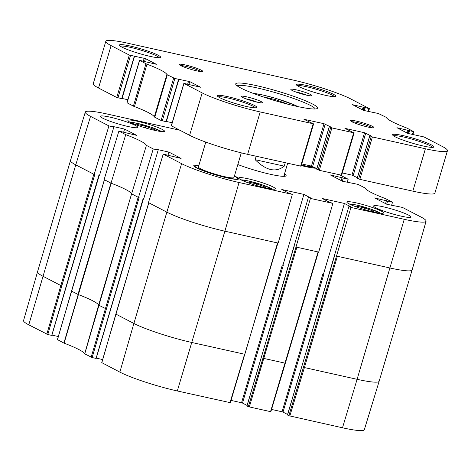 <?xml version="1.0" encoding="UTF-8"?>
<svg xmlns="http://www.w3.org/2000/svg" width="471" height="471" viewBox="0 0 471 471"><rect width="100%" height="100%" fill="white"/><g stroke="black" fill="none" stroke-linecap="round" stroke-linejoin="round"><path stroke-width="0.71" d="M61.813 285.85L94.777 174.553L93.811 174.235L60.841 285.538L42.802 276.165A44.521 5.134 -163.5 0 1 37.515 271.861L23.55 320.574A44.074 5.081 16.5 0 0 28.784 324.837L47.795 334.522L61.813 285.85L60.841 285.538L46.829 334.204M289.824 416.046L304.419 367.568L303.454 367.25L288.858 415.728L342.499 427.786A44.074 5.081 16.5 0 0 364.336 429.705L379.155 381.251A44.521 5.134 -163.5 0 1 379.155 381.251A44.521 5.134 -163.5 0 1 357.095 379.308L404.248 219.315A44.074 5.081 -163.5 0 0 426.09 221.229A44.074 5.081 -163.5 0 0 420.862 216.966L402.469 207.423L386.821 204.267L374.622 197.932L392.502 202.247L385.655 198.691A50.527 5.829 16.5 0 1 364.984 187.958L358.131 184.402L342.482 181.247L330.283 174.912L348.169 179.227L347.28 182.312M343.241 178.132L342.34 181.17M288.858 415.728L287.516 415.033L348.923 206.386L350.954 207.44L303.454 367.25M287.575 414.462L283.012 412.096L323.83 274.293L322.865 273.975L282.047 411.778L283.012 412.096M282.047 411.778L271.567 409.44M285.379 363.223L262.936 358.225L248.341 406.703L270.778 411.701M248.341 406.703L246.998 406.002L308.405 197.355L310.43 198.409L262.936 358.225M247.057 405.437L242.494 403.064L283.312 265.261L282.347 264.949L241.529 402.746L242.494 403.064M241.529 402.746L231.049 400.415M101.842 362.67L119.864 372.119A44.074 5.081 16.5 0 0 177.308 390.971L230.26 402.67M102.637 359.55L96.255 358.125M95.807 358.36L92.133 357.542L139.116 197.573L138.492 197.431L153.258 148.93L158.185 150.031L143.79 198.615L143.172 198.474L96.09 358.319M57.503 339.65L64.121 343.165A50.527 5.829 -163.5 0 1 84.65 353.821L92.133 357.542M58.298 336.529L51.916 335.111M94.159 174.411L108.919 125.91L113.847 127.011L99.458 175.595L98.833 175.453L51.751 335.299M51.474 335.34L47.795 334.522M244.861 354.198L277.549 242.936L278.173 243.071L292.356 194.382L288.299 192.88L281.77 189.489L303.901 194.417L282.971 265.085L282.347 264.949M113.847 127.011L112.728 126.428L124.574 129.072L136.773 135.407L118.886 131.085L104.126 179.586L104.468 179.769L71.521 290.984M124.574 129.072L123.661 132.151M158.185 150.031L157.067 149.448L168.912 152.092L168 155.171M168.912 152.092L181.111 158.421L163.225 154.105L148.459 202.607L148.807 202.783L115.86 314.004M270.501 411.742L318.066 251.961L318.69 252.103L332.873 203.413L328.823 201.906L322.288 198.515L344.419 203.448L350.948 206.84L348.923 206.386M344.419 203.448L323.489 274.116L322.865 273.975M323.83 274.293L323.489 274.116M397.548 206.322L397.453 206.634M386.461 200.569L385.561 203.613M353.209 183.307L353.115 183.613M108.919 125.91L90.532 116.366A44.074 5.081 -163.5 0 1 85.304 112.092A44.074 5.081 -163.5 0 1 107.147 114.017L179.798 130.208M84.739 353.886L131.597 193.852L146.41 145.374A50.527 5.829 16.5 0 0 125.739 134.641L118.886 131.085M131.597 193.852A50.085 5.776 16.5 0 0 131.592 193.828A50.085 5.776 16.5 0 0 111.156 183.219A50.085 5.776 16.5 0 0 111.021 183.166L125.739 134.641M292.356 194.382L239.056 182.507A44.074 5.081 -163.5 0 1 181.618 163.655L163.225 154.105M342.499 427.786L357.095 379.308L304.419 367.568L337.389 256.271L336.765 256.13M404.248 219.315L350.954 207.44M111.021 183.166L104.468 179.769M387.58 201.146L386.679 204.19M392.502 202.247L391.613 205.332M138.492 197.431L131.68 193.893M153.258 148.93L146.41 145.374M249.306 407.015L296.871 247.24L296.247 247.098M332.873 203.413L310.43 198.409M303.901 194.417L310.43 197.808L308.405 197.355M283.312 265.261L282.971 265.085M339.797 174.882L348.169 179.227M342.123 177.549L341.222 180.593M128.124 126.522A19.476 2.249 -163.5 0 1 109.325 120.982A19.476 2.249 -163.5 0 1 100.423 116.308A19.476 2.249 -163.5 0 1 119.734 119.687A19.476 2.249 -163.5 0 1 137.773 127.37A19.476 2.249 -163.5 0 1 128.124 126.522M401.316 216.177A19.476 2.249 -163.5 0 1 382.517 210.637A19.476 2.249 -163.5 0 1 373.621 205.962A19.476 2.249 -163.5 0 1 392.932 209.342A19.476 2.249 -163.5 0 1 410.971 217.025A19.476 2.249 -163.5 0 1 401.316 216.177M198.874 165.409A23.373 2.696 16.5 0 0 193.846 165.957A23.373 2.696 16.5 0 0 227.022 177.873A23.373 2.696 16.5 0 0 238.367 179.145A23.373 2.696 16.5 0 0 234.446 175.948M155.047 130.438A19.105 2.202 -163.5 0 1 136.608 124.998A19.105 2.202 -163.5 0 1 127.876 120.417A19.105 2.202 -163.5 0 1 146.822 123.732A19.105 2.202 -163.5 0 1 164.514 131.268A19.105 2.202 -163.5 0 1 155.047 130.438M265.891 187.988A19.105 2.202 -163.5 0 1 247.452 182.548A19.105 2.202 -163.5 0 1 238.726 177.967A19.105 2.202 -163.5 0 1 257.666 181.276A19.105 2.202 -163.5 0 1 275.364 188.818A19.105 2.202 -163.5 0 1 265.891 187.988M374.045 212.085A19.105 2.202 -163.5 0 1 355.605 206.651A19.105 2.202 -163.5 0 1 346.874 202.065A19.105 2.202 -163.5 0 1 365.82 205.38A19.105 2.202 -163.5 0 1 383.512 212.916A19.105 2.202 -163.5 0 1 374.045 212.085M301.269 165.562A23.373 2.696 16.5 0 0 306.026 166.705A23.373 2.696 16.5 0 0 315.964 168.206M237.826 164.538A31.722 3.656 16.5 0 0 270.389 174.294A31.722 3.656 16.5 0 0 285.785 176.024A31.722 3.656 16.5 0 0 284.519 173.858M136.767 125.056L136.861 124.373L145.892 126.387L154.653 129.607L154.559 130.326M154.653 129.607L154.447 130.302M145.892 126.387L145.439 127.918M247.616 182.607L247.705 181.918L256.742 183.931L265.497 187.158L265.403 187.876M265.497 187.158L265.297 187.852M256.742 183.931L256.289 185.462M355.764 206.71L355.858 206.021L364.89 208.035L373.65 211.261L373.556 211.979M373.65 211.261L373.444 211.95M364.89 208.035L364.436 209.566M284.084 175.33A30.609 3.532 -163.5 0 1 284.743 176.284M285.249 162.725L284.231 166.163C275.871 172.775 266.18 170.62 255.158 159.687L256.177 156.248M284.231 166.163L255.158 159.687M315.287 167.853A22.261 2.567 -163.5 0 1 305.508 166.434A22.261 2.567 -163.5 0 1 301.31 165.433M312.785 166.557A18.552 2.137 -163.5 0 1 303.789 165.545A18.552 2.137 -163.5 0 1 301.44 164.991M234.381 176.16A22.261 2.567 -163.5 0 1 237.537 178.574A22.261 2.567 -163.5 0 1 226.504 177.602A22.261 2.567 -163.5 0 1 205.026 171.273A22.261 2.567 -163.5 0 1 194.853 165.927A22.261 2.567 -163.5 0 1 198.815 165.621M241.287 152.851L233.981 177.52A18.552 2.137 -163.5 0 1 224.791 176.713A18.552 2.137 -163.5 0 1 206.887 171.432A18.552 2.137 -163.5 0 1 198.409 166.981L205.786 142.083M122.054 98.451L127.835 99.74M105.81 41.307A44.521 5.134 -163.5 0 1 127.871 43.244L293.062 80.052A44.521 5.134 -163.5 0 1 351.083 99.098L369.411 108.642L352.567 104.686L363.506 110.397L378.401 113.511L385.955 117.202A3.709 0.43 -163.5 0 1 386.391 117.514A50.085 5.776 16.5 0 0 406.261 127.829A3.709 0.43 -163.5 0 1 407.297 128.283L413.75 131.662L396.906 127.706L407.845 133.417L423.947 136.926L442.169 146.387A44.521 5.134 -163.5 0 1 447.45 150.696A44.521 5.134 -163.5 0 1 425.39 148.759L372.402 136.949L369.753 135.783L371.331 136.025L364.536 132.728L344.902 128.347L353.703 132.781L331.884 127.918L329.235 126.758L330.813 126.993L324.019 123.696L303.919 119.281L313.186 123.755L260.198 111.945A44.521 5.134 -163.5 0 1 202.171 92.905L183.849 83.355L200.581 87.223L189.754 81.607L174.853 78.486L167.305 74.801A3.709 0.43 -163.5 0 1 166.869 74.483A50.085 5.776 16.5 0 0 146.999 64.168A3.709 0.43 -163.5 0 1 145.963 63.72L139.51 60.335L156.348 64.297L145.415 58.587L129.307 55.072L111.091 45.616A44.521 5.134 -163.5 0 1 105.81 41.307L93.246 83.708A44.521 5.134 16.5 0 0 98.533 88.018L116.749 97.473L121.907 98.674M357.277 178.173L359.844 179.351L412.826 191.155A44.521 5.134 16.5 0 0 434.892 193.092L447.45 150.696M342.27 172.963L351.972 175.124L357.342 177.679M316.759 169.148L319.326 170.319L341.599 175.224L354.163 132.822M301.752 163.932L311.455 166.098L316.824 168.653M183.849 83.355L171.285 125.757L189.613 135.307A44.521 5.134 16.5 0 0 247.64 154.347L301.081 166.192L313.645 123.791M166.393 121.471L172.174 122.76M139.51 60.335L126.952 102.737L133.399 106.116A3.709 0.43 16.5 0 0 134.435 106.57A50.085 5.776 -163.5 0 1 154.311 116.885A3.709 0.43 16.5 0 0 154.747 117.202L161.088 120.494L166.245 121.695M120.364 46.217A20.406 2.355 -163.5 0 1 140.387 49.979A20.406 2.355 -163.5 0 1 159.227 57.727M150.002 56.349A21.519 2.479 16.5 0 0 160.44 57.521A21.519 2.479 16.5 0 0 140.735 48.796A21.519 2.479 16.5 0 0 119.457 45.381A21.519 2.479 16.5 0 0 150.002 56.349M393.556 135.872A20.406 2.355 -163.5 0 1 413.579 139.628A20.406 2.355 -163.5 0 1 432.425 147.382M423.193 146.004A21.519 2.479 16.5 0 0 433.638 147.176A21.519 2.479 16.5 0 0 413.932 138.445A21.519 2.479 16.5 0 0 392.655 135.036A21.519 2.479 16.5 0 0 423.193 146.004M180.693 65.587A11.127 1.283 -163.5 0 1 191.096 67.742A11.127 1.283 -163.5 0 1 200.993 71.598M196.713 70.856A12.24 1.413 16.5 0 0 202.66 71.527A12.24 1.413 16.5 0 0 191.444 66.558A12.24 1.413 16.5 0 0 179.339 64.615A12.24 1.413 16.5 0 0 196.713 70.856M351.861 121.759A11.127 1.283 -163.5 0 1 362.264 123.914A11.127 1.283 -163.5 0 1 372.161 127.771M367.886 127.029A12.24 1.413 16.5 0 0 373.827 127.694A12.24 1.413 16.5 0 0 362.617 122.731A12.24 1.413 16.5 0 0 350.506 120.788A12.24 1.413 16.5 0 0 367.886 127.029M306.462 95.142A10.974 1.266 16.5 0 0 311.79 95.737A10.974 1.266 16.5 0 0 301.74 91.286A10.974 1.266 16.5 0 0 290.884 89.549A10.974 1.266 16.5 0 0 306.462 95.142M246.669 106.534A20.589 2.373 16.5 0 0 256.66 107.659A20.589 2.373 16.5 0 0 237.802 99.304A20.589 2.373 16.5 0 0 217.443 96.043A20.589 2.373 16.5 0 0 246.669 106.534M325.667 95.366A20.589 2.373 16.5 0 0 335.658 96.49A20.589 2.373 16.5 0 0 316.806 88.142A20.589 2.373 16.5 0 0 296.442 84.874A20.589 2.373 16.5 0 0 325.667 95.366M296.394 106.263A42.661 4.922 16.5 0 0 317.095 108.583A42.661 4.922 16.5 0 0 278.025 91.28A42.661 4.922 16.5 0 0 235.836 84.515A42.661 4.922 16.5 0 0 296.394 106.263M256.966 102.136A10.974 1.266 16.5 0 0 262.288 102.737A10.974 1.266 16.5 0 0 252.238 98.286A10.974 1.266 16.5 0 0 241.387 96.543A10.974 1.266 16.5 0 0 256.966 102.136M297.372 85.716A19.476 2.249 -163.5 0 1 316.453 89.319A19.476 2.249 -163.5 0 1 334.422 96.69M218.373 96.885A19.476 2.249 -163.5 0 1 237.455 100.488A19.476 2.249 -163.5 0 1 255.417 107.859M237.196 85.863A40.806 4.704 -163.5 0 1 277.443 93.252A40.806 4.704 -163.5 0 1 315.223 108.978M262.765 96.779L275.341 99.581L287.657 104.109M275.023 100.659L275.341 99.581M295.276 91.792A9.12 1.054 -163.5 0 1 306.886 95.23M245.774 98.792A9.12 1.054 -163.5 0 1 257.384 102.231M93.811 174.235L75.766 164.868L28.784 324.837M37.515 271.861A44.521 5.134 -163.5 0 1 37.515 271.855L70.485 160.558A44.521 5.134 -163.5 0 1 70.485 160.552A44.521 5.134 -163.5 0 0 75.766 164.868L90.532 116.366M101.818 362.752L115.837 314.086L133.882 323.453L119.864 372.119M106.152 308.87L98.622 305.131A50.085 5.776 16.5 0 0 78.186 294.522L63.909 343.071M131.592 193.828L98.622 305.131L84.65 353.821M64.121 343.165L111.156 183.219M229.983 402.711L244.579 354.233L191.903 342.499A44.521 5.134 -163.5 0 1 133.882 323.453L166.852 212.156L148.807 202.783M277.549 242.936L224.873 231.196L177.308 390.971M57.48 339.732L71.498 291.066L77.974 294.428L110.938 183.125M138.15 197.255L91.162 357.224M239.056 182.507L224.873 231.196A44.521 5.134 -163.5 0 1 166.852 212.156L181.618 163.655M318.066 251.961L296.871 247.24M379.155 381.245L412.125 269.942A44.521 5.134 -163.5 0 1 390.065 268.005L337.389 256.271M130.202 122.295A17.439 2.014 -163.5 0 1 137.597 123.414A17.439 2.014 -163.5 0 1 161.541 131.58M241.052 179.845A17.439 2.014 -163.5 0 1 248.441 180.964A17.439 2.014 -163.5 0 1 272.385 189.124M349.199 203.943A17.439 2.014 -163.5 0 1 356.594 205.068A17.439 2.014 -163.5 0 1 380.539 213.228M127.058 102.825L139.622 60.423M133.399 106.116L145.963 63.72M134.435 106.57L146.999 64.168M154.311 116.885L166.869 74.483M154.747 117.202L167.305 74.801M161.088 120.494L173.646 78.092M162.295 120.888L174.853 78.486M166.033 121.724L178.597 79.322M187.67 84.144L188.541 81.206M188.889 84.527L189.754 81.607M171.397 125.845L183.955 83.444M189.613 135.307L202.171 92.905M247.64 154.347L260.198 111.945M300.622 166.151L313.186 123.755M311.455 166.098L324.019 123.696M312.667 166.493L325.226 124.091M316.742 169.207L329.3 126.811M318.113 169.925L330.677 127.523M319.326 170.319L331.884 127.918M341.139 175.183L353.703 132.781M351.972 175.124L364.536 132.728M353.185 175.524L365.743 133.122M357.259 178.238L369.817 135.836M358.631 178.951L371.195 136.555M359.844 179.351L372.402 136.949M412.826 191.155L425.39 148.759M406.667 132.804L407.497 130.002M407.356 133.163L408.222 130.237M407.963 133.47L408.822 130.549M408.681 133.717L409.546 130.791M412.419 134.559L413.291 131.621M362.329 109.784L363.159 106.982M363.017 110.143L363.883 107.217M363.624 110.45L364.483 107.529M364.342 110.697L365.213 107.771M368.081 111.539L368.952 108.601M98.533 88.018L111.091 45.616M116.749 97.473L129.307 55.072M117.956 97.868L130.52 55.472M121.701 98.704L134.259 56.302M143.337 61.124L144.203 58.186M144.55 61.507L145.415 58.587M253.374 93.435A25.97 2.997 -163.5 0 1 263.03 95.054A25.97 2.997 -163.5 0 1 297.531 106.511M104.379 179.692L57.391 339.662M99.187 175.536L51.839 335.37M143.525 198.556L96.178 358.39M148.718 202.713L101.73 362.682M294.263 246.068L246.91 405.931M230.348 402.746L277.914 242.965M270.866 411.772L318.431 251.997M334.781 255.099L287.428 414.963M85.304 112.092L70.485 160.552M426.09 221.229L412.125 269.942M161.618 131.586L150.85 127.123L137.55 123.396L130.137 122.26M272.468 189.136L261.693 184.667L248.394 180.946L240.981 179.81M380.615 213.233L369.847 208.771L356.547 205.05L349.135 203.908M287.657 163.266L283.789 176.337M194.853 165.927L194.617 166.716M237.537 178.574L237.307 179.363M166.31 121.748L178.868 79.346M316.677 169.154L329.235 126.758M357.195 178.185L369.753 135.783M412.861 134.659L413.75 131.662M368.522 111.639L369.411 108.642M121.971 98.727L134.535 56.326M297.896 106.593L294.699 105.051L275.818 98.374L262.789 94.965L253.027 93.299"/></g></svg>
